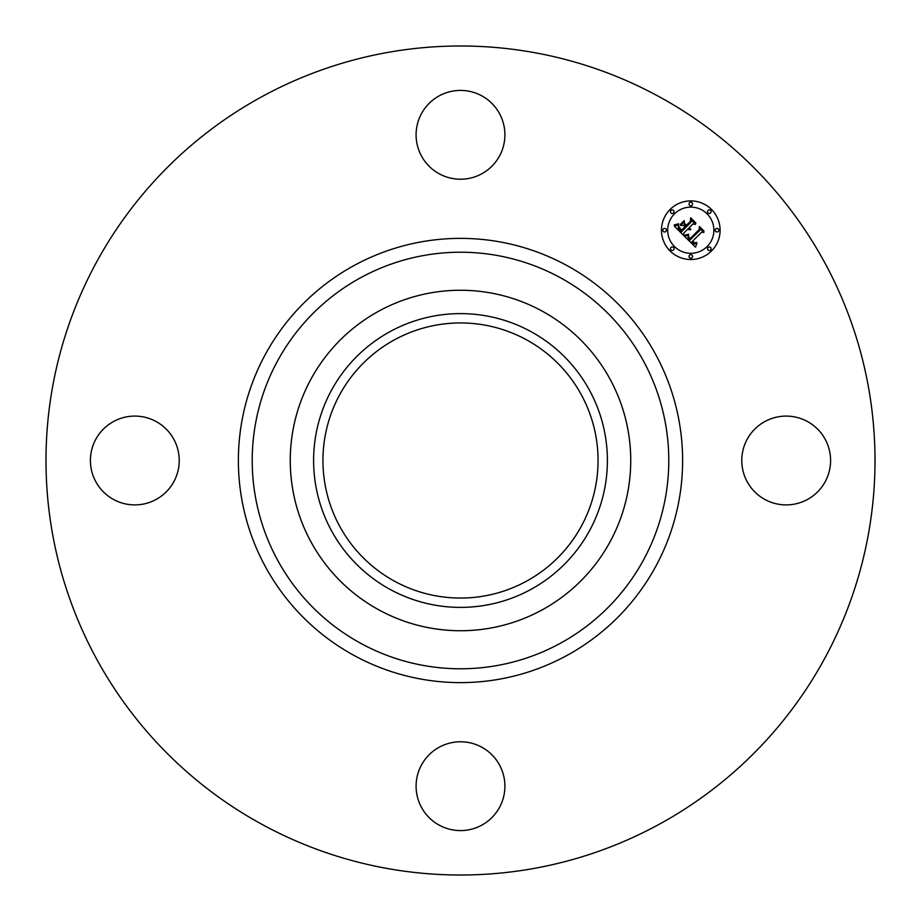 <?xml version="1.0" encoding="UTF-8"?>
<svg xmlns="http://www.w3.org/2000/svg" width="921" height="921" viewBox="0 0 921 921"><rect width="100%" height="100%" fill="white"/><g stroke="black" fill="none" stroke-linecap="round" stroke-linejoin="round"><path stroke-width="1.38" d="M747.207 439.213A44.415 44.415 0 0 1 807.475 421.53A44.415 44.415 0 0 1 825.158 481.787A44.415 44.415 0 0 1 764.891 499.47A44.415 44.415 0 0 1 747.207 439.213M261.771 824.26A414.508 414.508 0 0 1 96.74 261.771A414.508 414.508 0 0 1 659.229 96.74A414.508 414.508 0 0 1 824.26 659.229A414.508 414.508 0 0 1 261.771 824.26M526.444 339.78A137.563 137.563 0 0 1 581.22 526.444A137.563 137.563 0 0 1 394.556 581.22A137.563 137.563 0 0 1 339.78 394.556A137.563 137.563 0 0 1 526.444 339.78M390.078 331.595A146.888 146.888 0 0 0 331.595 530.922A146.888 146.888 0 0 0 530.922 589.405A146.888 146.888 0 0 0 589.405 390.078A146.888 146.888 0 0 0 390.078 331.595M542.124 609.898A170.247 170.247 0 0 1 311.102 378.876A170.247 170.247 0 0 1 542.124 311.102A170.247 170.247 0 0 1 609.898 542.124A170.247 170.247 0 0 1 290.253 460.5A170.247 170.247 0 0 1 542.124 311.102A170.247 170.247 0 0 1 542.124 609.898M439.213 173.793A44.415 44.415 0 0 1 421.53 113.525A44.415 44.415 0 0 1 481.787 95.842A44.415 44.415 0 0 1 499.47 156.109A44.415 44.415 0 0 1 439.213 173.793M173.793 481.787A44.415 44.415 0 0 1 113.525 499.47A44.415 44.415 0 0 1 95.842 439.213A44.415 44.415 0 0 1 156.109 421.53A44.415 44.415 0 0 1 173.793 481.787M481.787 747.207A44.415 44.415 0 0 1 499.47 807.475A44.415 44.415 0 0 1 439.213 825.158A44.415 44.415 0 0 1 421.53 764.891A44.415 44.415 0 0 1 481.787 747.207M711.519 250.938A29.311 29.311 0 0 1 670.062 250.938A29.311 29.311 0 0 1 670.062 209.481A29.311 29.311 0 0 1 711.519 209.481A29.311 29.311 0 0 1 711.519 250.938M674.46 213.879A23.094 23.094 0 0 1 707.121 213.879A23.094 23.094 0 0 1 707.121 246.54A23.094 23.094 0 0 1 674.46 246.54A23.094 23.094 0 0 1 674.46 213.879M684.591 236.398L688.643 234.97L687.987 237.595L689.898 240.082L699.822 230.365L699.741 228.316L703.874 232.449L701.549 232.242L692.534 241.256L694.71 242.856L696.633 242.465L694.664 243.19L691.855 241.935L694.446 244.019L697.024 243.04L695.528 247.162L684.591 236.398M684.591 235.258L688.701 234.245L684.591 235.258M688.413 236.26L690.002 238.712L699.12 229.617L699.384 226.474L704.012 231.102L699.638 227.211L699.465 229.813L690.036 239.253L688.413 236.26M683.75 235.569L674.356 226.163L678.558 224.931L678.282 228.109L681.471 231.781L685.708 227.545L685.155 226.992L681.413 230.734L678.823 227.901L678.57 226.036L681.436 230.262L684.936 226.762L683.566 225.392L680.584 225.472L684.384 221.685L684.395 224.712L686.467 226.785L691.038 222.214L691.049 219.877L695.505 224.321L692.845 224.033L688.954 227.924L690.681 228.984L688.286 228.592L690.6 229.859L687.527 229.352L683.704 233.174L683.75 235.569M674.218 224.92L678.616 223.78L676.682 224.92L674.218 224.92M680.239 224.494L684.153 220.591L680.239 224.494M684.591 223.389L686.456 225.242L690.324 221.362L690.715 217.793L695.954 223.043L690.969 218.553L690.669 221.477L686.433 225.714L684.591 223.389M671.006 247.473A1.773 1.773 0 0 1 673.527 247.473A1.773 1.773 0 0 1 673.527 249.994A1.773 1.773 0 0 1 671.006 249.994A1.773 1.773 0 0 1 671.006 247.473M671.006 210.425A1.773 1.773 0 0 1 673.527 210.425A1.773 1.773 0 0 1 673.527 212.935A1.773 1.773 0 0 1 671.006 212.935A1.773 1.773 0 0 1 671.006 210.425M663.339 228.949A1.773 1.773 0 0 1 665.848 228.949A1.773 1.773 0 0 1 665.848 231.459A1.773 1.773 0 0 1 663.339 231.459A1.773 1.773 0 0 1 663.339 228.949M708.065 210.425A1.773 1.773 0 0 1 710.575 210.425A1.773 1.773 0 0 1 710.575 212.935A1.773 1.773 0 0 1 708.065 212.935A1.773 1.773 0 0 1 708.065 210.425M689.541 202.747A1.773 1.773 0 0 1 692.051 202.747A1.773 1.773 0 0 1 692.051 205.256A1.773 1.773 0 0 1 689.541 205.256A1.773 1.773 0 0 1 689.541 202.747M710.575 249.994A1.773 1.773 0 0 1 708.065 249.994A1.773 1.773 0 0 1 708.065 247.473A1.773 1.773 0 0 1 710.575 247.473A1.773 1.773 0 0 1 710.575 249.994M692.051 257.661A1.773 1.773 0 0 1 689.541 257.661A1.773 1.773 0 0 1 689.541 255.152A1.773 1.773 0 0 1 692.051 255.152A1.773 1.773 0 0 1 692.051 257.661M718.253 231.459A1.773 1.773 0 0 1 715.744 231.459A1.773 1.773 0 0 1 715.744 228.949A1.773 1.773 0 0 1 718.253 228.949A1.773 1.773 0 0 1 718.253 231.459M560.348 277.716A208.273 208.273 0 0 1 643.284 560.348A208.273 208.273 0 0 1 360.652 643.284A208.273 208.273 0 0 1 277.716 360.652A208.273 208.273 0 0 1 560.348 277.716M566.991 265.57A222.122 222.122 0 0 1 655.43 566.991A222.122 222.122 0 0 1 354.009 655.43A222.122 222.122 0 0 1 265.57 354.009A222.122 222.122 0 0 1 566.991 265.57"/></g></svg>
